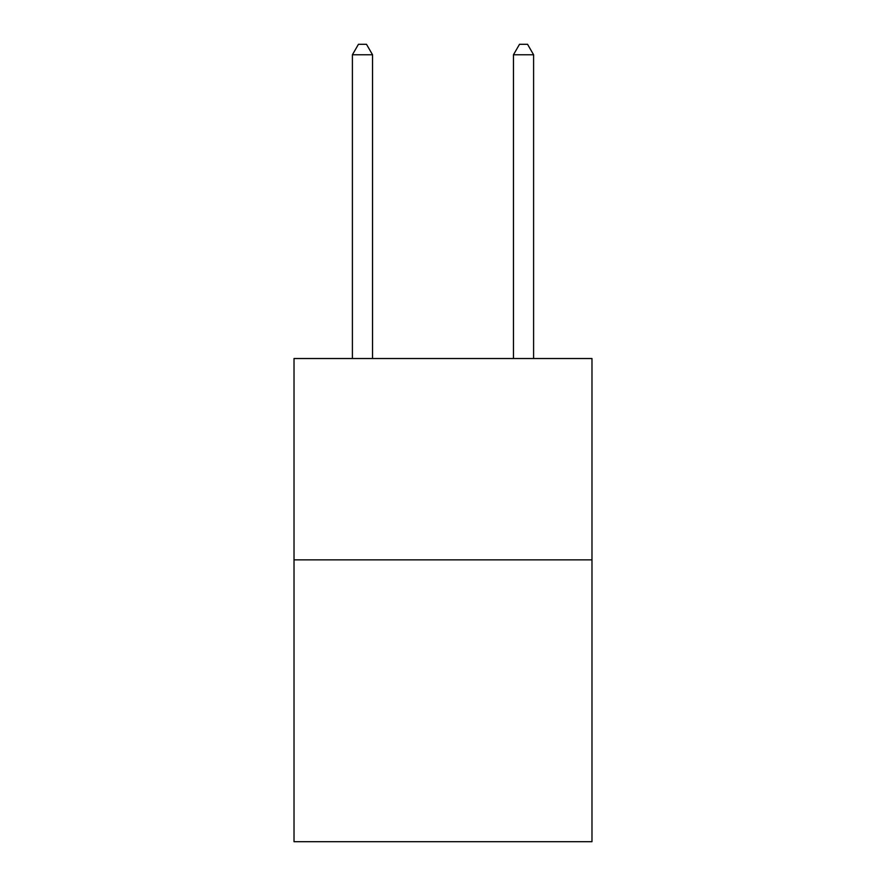 <?xml version="1.0" encoding="UTF-8"?>
<svg xmlns="http://www.w3.org/2000/svg" width="886" height="886" viewBox="0 0 886 886"><rect width="100%" height="100%" fill="white"/><g stroke="black" fill="none" stroke-linecap="round" stroke-linejoin="round"><path stroke-width="1.33" d="M591.981 559.852L591.981 841.7L294.019 841.7L294.019 358.52L591.981 358.52L591.981 559.852L294.019 559.852M372.541 358.52L372.541 54.766L352.406 54.766L352.406 358.52M352.406 54.766L358.442 44.3L366.494 44.3L372.541 54.766M533.593 358.52L533.593 54.766L513.459 54.766L513.459 358.52M513.459 54.766L519.506 44.3L527.558 44.3L533.593 54.766"/></g></svg>
